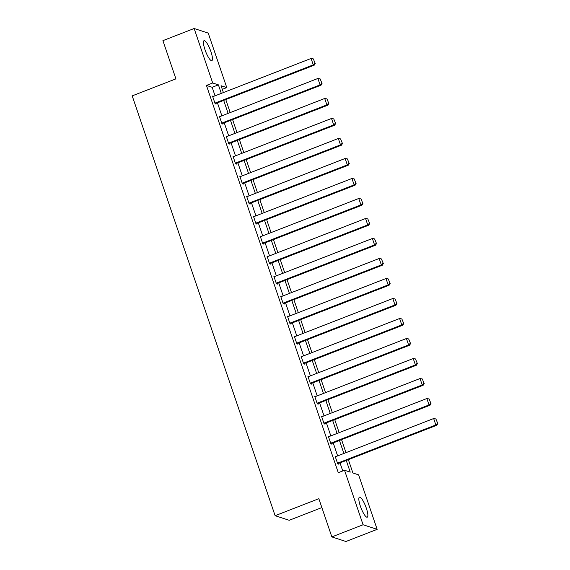 <?xml version="1.0" encoding="UTF-8"?>
<svg xmlns="http://www.w3.org/2000/svg" width="570" height="570" viewBox="0 0 570 570"><rect width="100%" height="100%" fill="white"/><g stroke="black" fill="none" stroke-linecap="round" stroke-linejoin="round"><path stroke-width="0.85" d="M360.382 506.21A10.737 2.458 -111.3 0 1 359.456 497.168A10.737 2.458 -111.3 0 1 366.318 508.148A10.737 2.458 -111.3 0 1 367.244 517.19A10.737 2.458 -111.3 0 1 360.382 506.21M204.979 49.704A10.737 2.458 -111.3 0 1 204.053 40.662A10.737 2.458 -111.3 0 1 210.914 51.642A10.737 2.458 -111.3 0 1 211.84 60.684A10.737 2.458 -111.3 0 1 204.979 49.704M321.865 507.585L289.197 520.296L275.118 515.7L132.197 95.867L175.916 78.86L162.913 40.648L194.142 28.5L208.221 33.096L226.774 87.595L221.067 85.728L223.39 92.575M222.293 89.34L226.774 87.595M348.363 459.655L352.901 472.993L358.608 474.853L377.155 529.352L363.083 524.756L344.529 470.257L350.237 472.124L346.268 460.474M363.083 524.756L331.847 536.904L345.926 541.5L377.155 529.352M215.054 95.817L212.154 87.288L206.447 85.429L338.281 472.687L344.529 470.257M342.762 470.941L340.019 462.904M337.632 455.886L333.215 442.897M330.828 435.886L326.403 422.89M324.017 415.879L319.592 402.89M317.205 395.879L312.78 382.883M310.394 375.872L305.976 362.883M303.589 355.865L299.165 342.876M296.778 335.865L292.353 322.869M289.966 315.858L285.541 302.87M283.155 295.858L278.73 282.863M276.343 275.852L271.926 262.863M269.539 255.845L265.114 242.856M262.727 235.845L258.303 222.849M255.916 215.838L251.491 202.849M249.104 195.838L244.687 182.842M242.293 175.831L237.875 162.842M235.488 155.824L231.064 142.835M228.677 135.824L224.252 122.835M221.865 115.817L217.441 102.828M213.486 96.423L212.524 96.074L215.139 103.768L216.094 104.082L215.873 103.441M220.298 116.43L219.336 116.081L221.951 123.776L222.906 124.082L222.685 123.441M227.109 136.437L226.14 136.08L228.762 143.775L229.717 144.089L229.496 143.448M233.921 156.436L232.952 156.087L235.574 163.782L236.522 164.089L236.308 163.448M240.725 176.444L239.763 176.087L242.385 183.782L243.333 184.096L243.112 183.455M247.537 196.443L246.575 196.094L249.19 203.789L250.144 204.096L249.924 203.462M254.348 216.45L253.386 216.101L256.001 223.796L256.956 224.103L256.735 223.461M261.16 236.45L260.191 236.101L262.813 243.796L263.76 244.11L263.547 243.468M267.971 256.457L267.002 256.108L269.624 263.803L270.572 264.11L270.358 263.468M274.776 276.464L273.814 276.108L276.429 283.803L277.383 284.117L277.163 283.475M281.587 296.464L280.625 296.115L283.24 303.81L284.195 304.116L283.974 303.475M288.399 316.471L287.43 316.122L290.052 323.81L291.006 324.123L290.786 323.482M295.21 336.471L294.241 336.122L296.863 343.817L297.811 344.13L297.597 343.489M302.014 356.478L301.053 356.129L303.675 363.824L304.622 364.13L304.401 363.489M308.826 376.485L307.864 376.129L310.479 383.824L311.434 384.137L311.213 383.496M315.637 396.485L314.676 396.136L317.291 403.831L318.245 404.137L318.024 403.496M322.449 416.492L321.48 416.143L324.102 423.831L325.05 424.144L324.836 423.503M329.261 436.492L328.291 436.143L330.913 443.838L331.861 444.151L331.647 443.51M336.065 456.499L335.103 456.15L337.725 463.845L338.673 464.151L338.452 463.51M331.847 536.904L318.844 498.693L275.118 515.7M206.447 85.429L212.695 82.999L194.142 28.5M221.303 93.387L218.403 84.859L212.695 82.999M343.881 453.456L339.456 440.468M337.07 433.457L332.652 420.461M330.258 413.45L325.841 400.461M323.454 393.45L319.029 380.454M316.642 373.443L312.218 360.454M309.831 353.436L305.406 340.447M303.019 333.436L298.602 320.44M296.215 313.429L291.79 300.44M289.403 293.429L284.979 280.433M282.592 273.422L278.167 260.433M275.78 253.415L271.363 240.426M268.969 233.415L264.551 220.419M262.164 213.408L257.74 200.419M255.353 193.408L250.928 180.412M248.541 173.401L244.117 160.412M241.73 153.394L237.312 140.405M234.926 133.394L230.501 120.405M228.114 113.387L223.689 100.398M225.777 99.586L230.202 112.575M232.589 119.586L237.013 132.582M239.4 139.593L243.825 152.582M246.212 159.6L250.636 172.589M253.023 179.6L257.44 192.596M259.827 199.607L264.252 212.596M266.639 219.607L271.064 232.603M273.45 239.614L277.875 252.603M280.262 259.621L284.679 272.61M287.073 279.621L291.491 292.61M293.878 299.628L298.302 312.617M300.689 319.628L305.114 332.623M307.501 339.635L311.925 352.623M314.312 359.634L318.73 372.63M321.117 379.641L325.541 392.63M327.928 399.648L332.353 412.637M334.74 419.648L339.164 432.644M341.551 439.655L345.969 452.644M212.154 87.288L218.403 84.859M212.731 96.672L213.472 96.387M219.536 116.679L220.284 116.387M226.347 136.686L227.095 136.394M233.159 156.686L233.907 156.394M239.97 176.693L240.711 176.401M246.774 196.693L247.522 196.408M253.586 216.7L254.334 216.408M260.397 236.707L261.145 236.415M267.209 256.707L267.957 256.415M274.02 276.714L274.761 276.421M280.825 296.714L281.573 296.429M287.636 316.721L288.384 316.428M294.448 336.728L295.196 336.435M301.259 356.727L302.007 356.435M308.064 376.734L308.812 376.442M314.875 396.734L315.623 396.449M321.687 416.741L322.435 416.449M328.498 436.748L329.246 436.456M335.31 456.748L336.051 456.456M212.738 96.715L311.078 58.461L313.265 64.873L314.213 65.187L315.224 63.498L313.315 58.888L315.224 63.498M215.132 103.726L314.213 65.187M214.926 103.127L313.265 64.873L314.847 63.377M313.315 58.888L311.078 58.461M219.55 116.722L317.889 78.468L320.069 84.88L321.024 85.187L322.036 83.505L320.126 78.888L322.036 83.505M221.937 123.733L321.024 85.187M221.737 123.134L320.069 84.88L321.651 83.377M320.126 78.888L317.889 78.468M226.361 136.722L324.701 98.468L326.881 104.88L327.836 105.194L328.847 103.505L326.938 98.895L328.847 103.505M228.748 143.733L327.836 105.194M228.542 143.134L326.881 104.88L328.463 103.384M326.938 98.895L324.701 98.468M233.173 156.729L331.512 118.475L333.692 124.887L334.647 125.193L335.652 123.512L333.749 118.895L335.652 123.512M235.56 163.74L334.647 125.193M235.353 163.141L333.692 124.887L335.274 123.384M333.749 118.895L331.512 118.475M239.984 176.728L338.316 138.482L340.504 144.887L341.451 145.2L342.463 143.512L340.554 138.902L342.463 143.512M242.371 183.747L341.451 145.2M242.165 183.141L340.504 144.887L342.086 143.391M340.554 138.902L338.316 138.482M246.789 196.736L345.128 158.481L347.315 164.894L348.263 165.207L349.275 163.519L347.365 158.909L349.275 163.519M249.176 203.746L348.263 165.207M248.976 203.148L347.315 164.894L348.897 163.398M347.365 158.909L345.128 158.481M253.6 216.743L351.939 178.488L354.12 184.901L355.074 185.207L356.086 183.526L354.177 178.909L356.086 183.526M255.987 223.754L355.074 185.207M255.78 223.155L354.12 184.901L355.701 183.397M354.177 178.909L351.939 178.488M260.412 236.742L358.751 198.488L360.931 204.901L361.886 205.214L362.898 203.526L360.988 198.916L362.898 203.526M262.798 243.753L361.886 205.214M262.592 243.155L360.931 204.901L362.513 203.405M360.988 198.916L358.751 198.488M267.223 256.749L365.562 218.495L367.743 224.908L368.69 225.214L369.702 223.533L367.8 218.916L369.702 223.533M269.61 263.76L368.69 225.214M269.403 263.162L367.743 224.908L369.324 223.404M367.8 218.916L365.562 218.495M274.028 276.749L372.367 238.502L374.554 244.908L375.502 245.221L376.514 243.533L374.604 238.923L376.514 243.533M276.421 283.767L375.502 245.221M276.215 283.162L374.554 244.908L376.136 243.411M374.604 238.923L372.367 238.502M280.839 296.756L379.178 258.502L381.358 264.915L382.313 265.228L383.325 263.54L381.416 258.93L383.325 263.54M283.226 303.767L382.313 265.228M283.026 303.169L381.358 264.915L382.947 263.411M381.416 258.93L379.178 258.502M287.651 316.763L385.99 278.509L388.17 284.922L389.125 285.228L390.136 283.546L388.227 278.93L390.136 283.546M290.037 323.774L389.125 285.228M289.831 323.169L388.17 284.922L389.752 283.418M388.227 278.93L385.99 278.509M294.462 336.763L392.801 298.509L394.982 304.921L395.936 305.235L396.941 303.546L395.039 298.937L396.941 303.546M296.849 343.774L395.936 305.235M296.642 343.176L394.982 304.921L396.563 303.425M395.039 298.937L392.801 298.509M301.274 356.77L399.606 318.516L401.793 324.929L402.741 325.235L403.752 323.553L401.843 318.936L403.752 323.553M303.66 363.781L402.741 325.235M303.454 363.183L401.793 324.929L403.375 323.425M401.843 318.936L399.606 318.516M308.078 376.77L406.417 338.523L408.605 344.928L409.552 345.242L410.564 343.553L408.654 338.943L410.564 343.553M310.465 383.788L409.552 345.242M310.265 383.183L408.605 344.928L410.186 343.432M408.654 338.943L406.417 338.523M314.889 396.777L413.229 358.523L415.409 364.935L416.364 365.249L417.375 363.56L415.466 358.95L417.375 363.56M317.276 403.788L416.364 365.249M317.077 403.19L415.409 364.935L416.991 363.432M415.466 358.95L413.229 358.523M321.701 416.784L420.04 378.53L422.22 384.942L423.175 385.249L424.187 383.56L422.277 378.95L424.187 383.56M324.088 423.795L423.175 385.249M323.881 423.189L422.22 384.942L423.802 383.439M422.277 378.95L420.04 378.53M328.512 436.784L426.852 398.53L429.032 404.942L429.98 405.256L430.991 403.567L429.089 398.957L430.991 403.567M330.899 443.795L429.98 405.256M330.693 443.196L429.032 404.942L430.614 403.446M429.089 398.957L426.852 398.53M335.324 456.791L433.656 418.537L435.843 424.949L436.791 425.256L437.803 423.574L435.893 418.957L437.803 423.574M337.711 463.802L436.791 425.256M337.504 463.203L435.843 424.949L437.425 423.446M435.893 418.957L433.656 418.537"/></g></svg>
